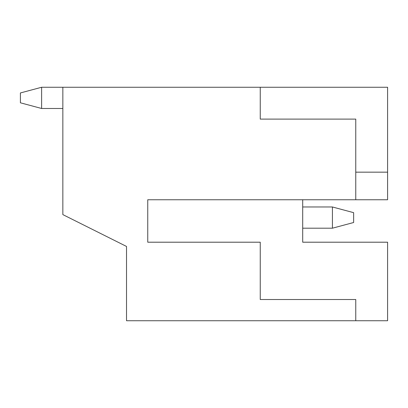 <?xml version="1.0" encoding="UTF-8"?>
<svg xmlns="http://www.w3.org/2000/svg" width="408" height="408" viewBox="0 0 408 408"><rect width="100%" height="100%" fill="white"/><g stroke="black" fill="none" stroke-linecap="round" stroke-linejoin="round"><path stroke-width="0.61" d="M355.761 199.757L147.752 199.757L147.752 242.204L260.248 242.204L260.248 299.513L355.761 299.513L355.761 320.739L126.526 320.739L126.526 246.452L62.852 214.613L62.852 87.261L260.248 87.261L260.248 119.1L355.761 119.1L355.761 199.757L387.6 199.757L387.6 87.261L260.248 87.261M355.761 320.739L387.6 320.739L387.6 242.204L302.7 242.204L302.7 199.757M62.852 108.487L41.626 108.487L20.4 102.801L20.4 92.948L41.626 87.261L41.626 108.487M62.852 87.261L41.626 87.261M302.7 206.973L332.413 206.973L332.413 228.2L302.7 228.2M332.413 206.973L353.639 212.66L353.639 222.508L332.413 228.2M355.761 172.161L387.6 172.161"/></g></svg>
